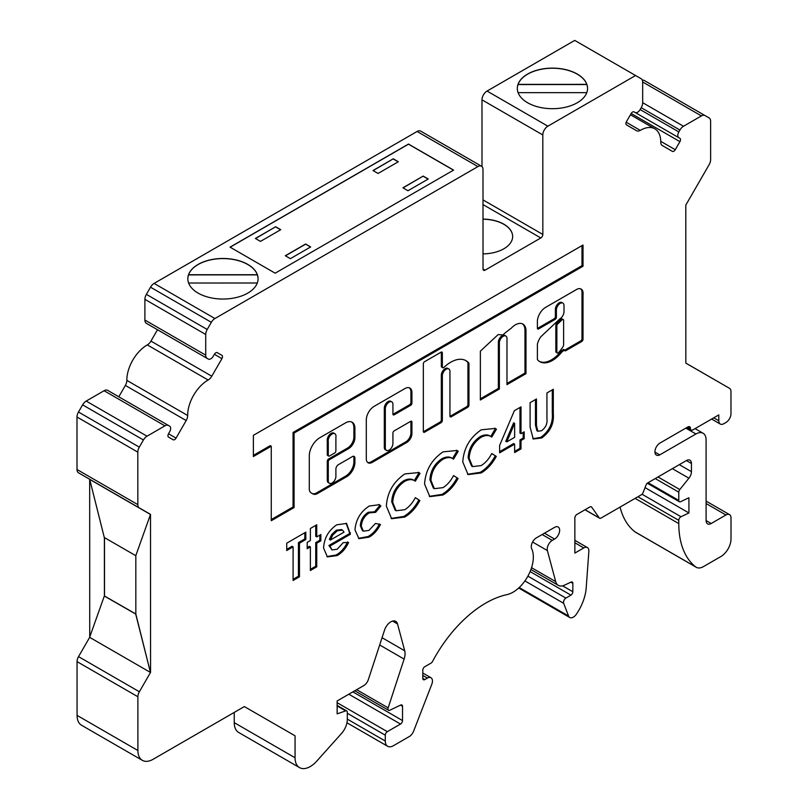 <?xml version="1.0" encoding="UTF-8"?>
<svg xmlns="http://www.w3.org/2000/svg" width="808" height="808" viewBox="0 0 808 808"><rect width="100%" height="100%" fill="white"/><g stroke="black" fill="none" stroke-linecap="round" stroke-linejoin="round"><path stroke-width="1.21" d="M450.743 362.206A30.563 17.645 120 0 0 444.006 367.337A1.788 1.03 -60 0 1 442.713 367.731A1.788 1.03 -60 0 1 442.35 366.913L442.35 352.894A1.788 1.03 120 0 0 441.976 352.076A1.788 1.03 120 0 0 441.077 352.167L424.604 361.671A1.788 1.03 120 0 0 423.331 363.873L423.331 431.452A1.788 1.03 120 0 0 423.705 432.28A1.788 1.03 120 0 0 424.604 432.189L441.077 422.675A1.788 1.03 120 0 0 442.35 420.483L442.35 375.811A5.373 3.101 -60 0 1 446.147 369.226A5.373 3.101 -60 0 1 448.834 368.963A5.373 3.101 -60 0 1 449.945 371.428L449.945 416.09A1.788 1.03 120 0 0 450.319 416.908A1.788 1.03 120 0 0 451.218 416.817L467.691 407.313A1.788 1.03 120 0 0 468.953 405.111L468.953 363.64A1.788 1.03 120 0 0 468.741 362.954A30.563 17.645 120 0 0 466.024 360.691A30.563 17.645 120 0 0 450.743 362.206M423.362 431.714A1.788 1.03 120 0 0 423.594 431.603L440.067 422.089A1.788 1.03 120 0 0 441.33 419.897L441.33 375.225A5.373 3.101 -60 0 1 445.137 368.64A5.373 3.101 -60 0 1 447.824 368.377L448.834 368.963M334.845 433.704L333.835 433.118A5.515 3.181 120 0 0 331.078 433.391A5.515 3.181 120 0 0 327.28 441.077L327.28 454.651A1.788 1.03 120 0 0 327.644 455.47L328.664 456.055A1.788 1.03 120 0 0 329.563 455.964L334.623 453.036A1.788 1.03 120 0 0 335.896 450.844L335.896 437.269A5.515 3.181 120 0 0 334.845 433.704A5.515 3.181 120 0 0 332.098 433.977A5.515 3.181 120 0 0 328.29 441.663L328.29 455.237A1.788 1.03 120 0 0 328.664 456.055M386.436 450.369L385.416 449.783A5.373 3.101 -60 0 1 384.305 447.319L384.305 408.151A5.373 3.101 -60 0 1 388.103 401.566A5.373 3.101 -60 0 1 390.799 401.303L391.809 401.889A5.373 3.101 -60 0 1 392.92 404.354L392.92 414.08A1.788 1.03 120 0 0 393.294 414.898A1.788 1.03 120 0 0 394.193 414.807L410.666 405.293A1.788 1.03 120 0 0 411.929 403.101L411.929 392.587A9.868 5.696 120 0 0 409.888 388.062A9.868 5.696 120 0 0 404.949 388.557L374.185 406.313A11.13 6.424 120 0 0 366.307 419.948L366.307 458.883A8.494 4.898 120 0 0 368.064 462.772A8.494 4.898 120 0 0 372.316 462.348L406.818 442.43A7.232 4.171 120 0 0 411.929 433.573L411.929 422.079A1.788 1.03 120 0 0 411.555 421.251A1.788 1.03 120 0 0 410.666 421.342L394.193 430.856A1.788 1.03 120 0 0 392.92 433.048L392.92 443.521A5.373 3.101 -60 0 1 390.577 448.925A5.373 3.101 -60 0 1 386.436 450.369A5.373 3.101 -60 0 1 385.315 447.905L385.315 408.737A5.373 3.101 -60 0 1 389.123 402.152A5.373 3.101 -60 0 1 391.809 401.889M515.403 324.816A14.978 8.646 120 0 0 511.171 328.28A91.294 52.702 120 0 0 502.808 334.966L498.152 334.573L480.366 351.157L480.366 400L499.374 389.022L499.374 342.895A5.373 3.101 -60 0 1 503.172 336.31A5.373 3.101 -60 0 1 505.859 336.037A5.373 3.101 -60 0 1 506.98 338.501L506.98 384.628L525.988 373.66L525.988 330.31A14.978 8.646 120 0 0 522.897 324.079A14.978 8.646 120 0 0 515.403 324.816M480.366 398.829L498.354 388.436L498.354 342.309A5.373 3.101 -60 0 1 502.162 335.724A5.373 3.101 -60 0 1 504.849 335.451L505.859 336.037M563.237 319.554L562.227 318.968A1.788 1.03 120 0 0 561.328 319.059A1.788 1.03 120 0 0 560.944 319.352L556.742 323.311A1.788 1.03 120 0 0 555.854 325.22L555.854 351.561A1.788 1.03 120 0 0 556.227 352.379L557.237 352.965A1.788 1.03 120 0 0 558.641 352.46A21.705 12.534 120 0 0 563.226 346.228A1.788 1.03 120 0 0 563.61 344.966L563.61 320.382A1.788 1.03 120 0 0 563.237 319.554A1.788 1.03 120 0 0 562.338 319.645A1.788 1.03 120 0 0 561.954 319.938L557.752 323.897A1.788 1.03 120 0 0 556.864 325.806L556.864 352.147A1.788 1.03 120 0 0 557.237 352.965M545.642 307.343A11.706 6.757 120 0 0 537.391 322.362L537.391 328.179A1.788 1.03 120 0 0 537.764 328.997A1.788 1.03 120 0 0 538.653 328.906L555.126 319.392A1.788 1.03 120 0 0 556.399 317.201L556.399 309.969A5.373 3.101 -60 0 1 560.197 303.384A5.373 3.101 -60 0 1 562.883 303.111A5.373 3.101 -60 0 1 564.004 305.576L564.004 311.454A6.04 3.485 -60 0 1 559.732 318.968L540.835 336.764A12.958 7.484 120 0 0 537.461 343.935A1.788 1.03 120 0 0 537.391 344.44L537.391 359.146A1.788 1.03 120 0 0 537.603 359.833A25.29 14.605 120 0 0 539.835 361.691A25.29 14.605 120 0 0 561.641 352.227A1.788 1.03 -60 0 1 562.287 351.652L564.54 349.955A1.788 1.03 120 0 0 564.913 350.783A1.788 1.03 120 0 0 565.812 350.692L581.74 341.491A1.788 1.03 120 0 0 583.012 339.299L583.012 294.607A9.393 5.424 120 0 0 581.144 289.062A9.393 5.424 120 0 0 576.973 289.254L545.804 307.252A11.706 6.757 120 0 0 545.642 307.343M537.411 328.432A1.788 1.03 120 0 0 537.643 328.321L554.116 318.806A1.788 1.03 120 0 0 555.389 316.615L555.389 309.383A5.373 3.101 -60 0 1 559.187 302.798A5.373 3.101 -60 0 1 561.873 302.535L562.883 303.111M174.609 439.623A2.868 1.656 -60 0 1 173.185 439.774L168.518 437.077A2.868 1.656 -60 0 1 168.518 433.775L169.589 431.906A5.02 2.899 120 0 0 169.589 426.119L168.508 425.493A7.171 4.141 120 0 0 164.923 425.846L147.016 436.189A7.171 4.141 120 0 0 143.43 439.976L139.299 447.137A7.171 4.141 120 0 0 137.814 452.137L137.835 504.626A7.171 4.141 120 0 0 139.319 507.909L150.51 514.363L150.551 672.377L139.37 691.759A7.171 4.141 120 0 0 137.885 696.749L137.895 750.511A21.503 12.413 120 0 0 142.349 760.348A21.503 12.413 120 0 0 153.106 759.288A21.503 12.413 120 0 0 153.116 759.278L244.349 706.576L295.061 735.815L295.061 757.763A21.503 12.413 120 0 0 299.516 767.6A21.503 12.413 120 0 0 310.272 766.54A21.503 12.413 120 0 0 316.706 761.176L341.461 733.543A14.342 8.282 120 0 0 347.309 719.554L347.309 712.242A2.868 1.656 120 0 0 346.713 710.929A2.868 1.656 120 0 0 345.683 710.889L337.138 713.848L337.128 700.97L363.772 685.578A7.171 4.141 120 0 0 368.367 679.548L384.547 630.089A9.787 5.646 -60 0 1 395.718 621.362A9.787 5.646 -60 0 1 397.506 623.907L404.717 650.793A14.18 8.191 -60 0 1 404.111 659.086L388.153 707.869A2.879 1.666 120 0 0 388.557 710.283A2.879 1.666 120 0 0 389.82 710.232L400.677 705.061A2.858 1.646 -60 0 1 401.93 705.01A2.858 1.646 -60 0 1 402.525 706.313L402.525 720.554A2.858 1.646 -60 0 1 400.505 724.059L387.325 731.664A2.879 1.666 120 0 0 385.295 735.199L385.295 741.037A11.474 6.626 120 0 0 387.668 746.289A11.474 6.626 120 0 0 393.405 745.723A11.474 6.626 120 0 0 393.405 745.713L409.242 736.573A7.171 4.141 120 0 0 413.635 731.109L431.775 684.336A7.171 4.141 120 0 0 430.967 677.74A7.171 4.141 120 0 0 427.381 678.094L424.836 679.568A2.868 1.656 -60 0 1 424.826 679.568A2.868 1.656 -60 0 1 423.402 679.71A2.868 1.656 -60 0 1 422.806 678.397L422.806 670.206A2.868 1.656 -60 0 1 424.826 666.691L431.048 663.095A2.868 1.656 120 0 0 432.573 661.429A100.313 57.913 -60 0 1 506.969 594.627A28.694 16.564 120 0 0 513.05 592.193A28.694 16.564 120 0 0 531.684 548.743A7.171 4.141 -60 0 1 536.34 537.886L554.611 527.331A7.171 4.141 -60 0 1 558.166 526.998A7.171 4.141 -60 0 1 559.267 532.735A7.171 4.141 -60 0 1 554.581 539.057L552.278 540.39A7.171 4.141 120 0 0 547.38 550.581L555.702 581.629A14.352 8.282 120 0 0 558.328 585.366A14.352 8.282 120 0 0 564.62 585.123L570.993 582.083A2.858 1.646 -60 0 1 572.246 582.033A2.858 1.646 -60 0 1 572.842 583.336L572.842 591.739A2.858 1.646 -60 0 1 570.953 595.163L565.883 598.092A3.596 2.071 120 0 0 563.661 603.303L568.569 616.039A7.181 4.141 120 0 0 569.751 617.494A7.181 4.141 120 0 0 573.337 617.14A7.181 4.141 120 0 0 576.437 614.13A35.855 20.705 120 0 0 586.214 587.85L588.85 551.379A7.181 4.141 120 0 0 587.386 547.572A7.181 4.141 120 0 0 583.79 547.935L574.862 553.086L574.852 517.979A2.868 1.656 -60 0 1 576.882 514.464L589.901 506.939A2.868 1.656 -60 0 1 591.335 506.798A2.868 1.656 -60 0 1 591.658 507.101L599.273 517.918A2.868 1.656 120 0 0 599.597 518.221A2.868 1.656 120 0 0 601.031 518.08L641.35 494.779A2.868 1.656 120 0 0 643.107 492.597L646.036 485.053A2.868 1.656 -60 0 1 647.794 482.871L686.376 460.57A7.171 4.141 -60 0 1 689.961 460.217A7.171 4.141 -60 0 1 691.446 463.499L691.446 471.67A7.171 4.141 -60 0 1 688.911 478.205L679.791 489.557A2.868 1.656 120 0 0 678.781 492.173L678.781 500.425A2.868 1.656 120 0 0 679.376 501.738A2.868 1.656 120 0 0 680.629 501.687L688.921 497.738L688.921 512.949L680.992 516.736A2.868 1.656 120 0 0 678.791 520.342L678.791 523.594A100.364 57.944 120 0 0 695.749 566.943A14.342 8.282 120 0 0 696.294 567.307A14.342 8.282 120 0 0 703.465 566.6A14.342 8.282 120 0 0 703.465 566.59L720.877 556.54A14.342 8.282 120 0 0 731.008 538.976L731.008 517.908A7.171 4.141 120 0 0 729.523 514.625A7.171 4.141 120 0 0 725.938 514.989L711.171 523.513A7.171 4.141 -60 0 1 707.586 523.867A7.171 4.141 -60 0 1 706.101 520.594L706.081 439.825A14.342 8.282 120 0 0 703.111 433.27A14.342 8.282 120 0 0 695.93 433.977L659.762 454.874A7.171 4.141 -60 0 1 656.419 455.096A7.171 4.141 -60 0 1 655.318 449.349A7.171 4.141 -60 0 1 660.005 443.026L687.891 426.927A3.585 2.071 -60 0 1 689.678 426.745A3.585 2.071 -60 0 1 690.426 428.381A3.585 2.071 120 0 0 691.163 430.028A3.585 2.071 120 0 0 692.961 429.846L718.807 414.908L718.807 420.766A7.171 4.141 120 0 0 720.292 424.049A7.171 4.141 120 0 0 723.877 423.685L725.907 422.513A7.171 4.141 120 0 0 730.977 413.736L730.967 391.577A7.171 4.141 120 0 0 729.483 388.305L685.84 363.135L685.8 205.121L709.141 164.67A7.171 4.141 120 0 0 710.626 159.671L710.616 121.22A7.171 4.141 120 0 0 709.131 117.938L705 115.554A7.171 4.141 120 0 0 701.415 115.908L683.507 126.26A7.171 4.141 120 0 0 679.922 130.037L678.841 131.916A5.02 2.899 120 0 0 678.841 137.713L679.912 138.33A2.868 1.656 -60 0 1 679.922 138.33A2.868 1.656 -60 0 1 679.922 141.642L675.256 149.712A2.868 1.656 -60 0 1 673.822 151.227A2.868 1.656 -60 0 1 672.387 151.369L662.247 145.521A7.171 4.141 -60 0 1 660.762 142.178A28.674 16.554 120 0 0 654.823 128.826A28.674 16.554 120 0 0 640.279 130.371A7.171 4.141 -60 0 1 640.229 130.401A7.171 4.141 -60 0 1 636.643 130.755L626.493 124.907A2.868 1.656 -60 0 1 626.493 121.594L631.159 113.524A2.868 1.656 -60 0 1 634.017 111.868L635.098 112.484A5.02 2.899 120 0 0 637.603 112.241A5.02 2.899 120 0 0 640.118 109.585L641.188 107.727A7.171 4.141 120 0 0 642.673 102.727L642.673 82.042A7.171 4.141 120 0 0 641.188 78.76L635.563 75.518L547.875 126.179A7.171 4.141 120 0 0 542.814 134.956L542.835 234.451A2.868 1.656 -60 0 1 540.815 237.956L485.053 270.175A2.868 1.656 -60 0 1 483.618 270.316A2.868 1.656 -60 0 1 483.022 269.003L482.992 169.508A7.171 4.141 120 0 0 481.507 166.236A7.171 4.141 120 0 0 477.922 166.589L214.918 318.534A7.171 4.141 120 0 0 211.332 322.311L207.202 329.472A7.171 4.141 120 0 0 205.717 334.472L205.727 355.156A7.171 4.141 120 0 0 207.212 358.439L208.292 359.055A5.02 2.899 120 0 0 210.797 358.813A5.02 2.899 120 0 0 213.312 356.156L214.383 354.298A2.868 1.656 -60 0 1 217.251 352.642L221.907 355.328A2.868 1.656 -60 0 1 221.917 358.641L211.777 376.205A7.171 4.141 -60 0 1 208.191 379.992A7.171 4.141 -60 0 1 208.141 380.023A28.674 16.554 120 0 0 187.668 415.494A7.171 4.141 -60 0 1 186.183 420.544L176.043 438.118A2.868 1.656 -60 0 1 174.609 439.623M208.141 380.023L147.309 344.905A7.171 4.141 120 0 0 147.359 344.875A7.171 4.141 120 0 0 150.944 341.087L157.499 329.735M483.022 253.874A30.108 17.392 -0 0 0 512.656 236.481A30.108 17.392 -0 0 0 503.839 224.19A30.108 17.392 -0 0 0 483.012 219.099M512.656 236.542A30.108 17.392 -0 0 0 503.839 224.311A30.108 17.392 -0 0 0 483.012 219.221M187.83 278.911A35.128 20.291 180 0 1 188.567 274.902L188.567 274.73A35.128 20.291 180 0 1 212.918 259.439A35.128 20.291 180 0 1 247.793 264.529A35.128 20.291 180 0 1 257.338 274.72L188.567 274.73M198.112 293.112A35.128 20.291 180 0 1 187.83 278.77A35.128 20.291 180 0 1 209.504 260.024A35.128 20.291 180 0 1 247.793 264.408A35.128 20.291 180 0 1 258.075 278.75A35.128 20.291 180 0 1 236.401 297.495A35.128 20.291 180 0 1 198.112 293.112M517.312 88.567A35.128 20.291 180 0 1 518.059 84.557L518.059 84.385A35.128 20.291 180 0 1 542.41 69.084A35.128 20.291 180 0 1 577.276 74.174A35.128 20.291 180 0 1 586.82 84.365L518.059 84.385M527.604 102.757A35.128 20.291 180 0 1 517.312 88.425A35.128 20.291 180 0 1 538.997 69.67A35.128 20.291 180 0 1 577.276 74.063A35.128 20.291 180 0 1 587.567 88.405A35.128 20.291 180 0 1 565.883 107.151A35.128 20.291 180 0 1 527.604 102.757M335.896 476.437A5.373 3.101 -60 0 1 333.553 481.841A5.373 3.101 -60 0 1 329.401 483.285A5.373 3.101 -60 0 1 328.29 480.821L328.29 461.802A1.788 1.03 -60 0 1 329.563 459.611L348.571 448.632A8.959 5.171 120 0 0 354.904 437.653L354.904 428.311A13.282 7.666 120 0 0 352.157 422.231A13.282 7.666 120 0 0 345.511 422.887L319.766 437.754A14.817 8.555 120 0 0 309.282 455.904L309.282 488.769A8.959 5.171 120 0 0 311.141 492.87L313.049 493.971A8.959 5.171 120 0 0 317.524 493.526L346.662 476.71A11.655 6.727 120 0 0 354.904 462.429L354.904 458.065A3.585 2.071 120 0 0 354.167 456.419A3.585 2.071 120 0 0 352.369 456.601L338.431 464.651A3.585 2.071 120 0 0 335.896 469.034L335.896 476.437M253.379 435.34L253.379 456.54L271.266 446.218L271.266 520.726L294.072 507.555L294.072 433.048L583.012 266.236L583.012 245.026L253.379 435.34M375.619 512.353L369.276 512.858C364.388 515.969 361.731 520.433 361.327 526.26L363.398 531.169L368.933 530.391L375.488 523.453L380.437 524.523C377.508 530.341 373.72 534.553 369.054 537.148L358.944 538.663L354.964 529.896C355.874 519.564 360.631 511.615 369.246 506.04L379.336 504.707L380.891 505.959L375.619 512.353L374.528 511.716L375.488 512.272M415.342 481.184C412.494 479.063 408.919 479.144 404.626 481.416C397.243 486.497 393.274 493.486 392.718 502.394L396.142 510.737L404.747 509.717C409 507.081 412.534 503.051 415.342 497.637L419.867 500.516C415.797 508.02 410.767 513.534 404.778 517.049L391.627 518.716L386.345 506.091C387.264 492.405 393.446 481.689 404.879 473.922L418.837 472.539L420.019 473.337L415.342 481.184L413.646 480.184M453.561 459.126C450.702 457.005 447.127 457.076 442.834 459.358C435.462 464.438 431.492 471.428 430.937 480.326L434.351 488.678L442.956 487.648C447.208 485.012 450.743 480.992 453.561 475.579L458.086 478.447C454.005 485.962 448.975 491.476 442.986 494.991L429.836 496.647L424.564 484.022C425.483 470.347 431.654 459.621 443.087 451.854L457.045 450.48L458.227 451.278L453.561 459.126L451.854 458.126M491.769 437.067C488.911 434.936 485.345 435.017 481.053 437.29C473.67 442.38 469.701 449.369 469.145 458.267L472.569 466.61L481.174 465.59C485.426 462.954 488.961 458.924 491.769 453.51L496.294 456.389C492.224 463.893 487.184 469.408 481.204 472.933L468.054 474.589L462.772 461.964C463.691 448.288 469.862 437.562 481.295 429.795L495.264 428.422L496.435 429.21L491.769 437.067L490.062 436.057M499.627 452.834L499.627 445.39L514.363 410.706L521.009 406.868L521.009 433.664L524.19 431.826L524.19 438.653L521.009 440.491L521.009 448.894L514.635 452.571L514.635 444.168L499.627 452.834M711.171 523.513L706.101 520.584M485.053 270.175L483.022 269.003M541.724 437.986L533.26 439.007L530.099 427.109L530.099 402.667L536.472 398.99L536.472 425.654L537.886 431.25L541.582 430.714C545.784 427.523 547.561 423.503 546.935 418.635L546.935 392.951L553.308 389.274L553.308 413.716C554.147 423.624 550.278 431.714 541.724 437.986L540.714 437.401L532.775 438.683M336.805 524.776L346.612 523.463L350.389 534.27L329.937 546.077L332.017 549.935L337.168 549.258L343.259 542.623L348.591 542.481C345.753 548.571 341.925 552.945 337.098 555.601L327.381 556.884L323.574 548.077C324.139 538.148 328.553 530.381 336.805 524.776M307.191 542.4L310.383 540.562L310.383 528.472L316.746 524.796L316.746 536.876L320.847 534.512L320.847 540.825L316.746 543.188L316.746 566.822L310.383 570.499L310.383 546.865L307.191 548.703L307.191 542.4M293.092 546.865L286.729 550.541L286.729 543.188L305.828 532.149L305.828 539.512L299.465 543.188L299.465 576.801L293.092 580.477L293.092 546.865L292.082 546.279L286.729 549.369M118.796 396.789L125.361 385.426A7.171 4.141 120 0 0 126.836 380.376A28.674 16.554 120 0 1 147.309 344.905M481.507 166.236L420.685 131.118A7.171 4.141 120 0 0 417.1 131.472L154.096 283.406A7.171 4.141 120 0 0 150.51 287.194L146.379 294.354A7.171 4.141 120 0 0 144.895 299.354L144.895 320.039A7.171 4.141 120 0 0 146.379 323.321L207.212 358.439L146.379 323.321M580.356 43.642L641.188 78.76L574.74 40.4L487.052 91.062A7.171 4.141 120 0 0 481.982 99.838L482.002 166.61M648.309 82.82L709.131 117.938L648.299 82.82A7.171 4.141 120 0 0 648.299 82.82L644.168 80.436A7.171 4.141 120 0 0 642.34 80.143M620.069 507.071A100.364 57.944 120 0 0 634.926 531.815A14.342 8.282 120 0 0 635.472 532.189L696.294 567.307M234.239 712.414L234.239 722.645A21.503 12.413 120 0 0 238.693 732.482L299.516 767.6M89.678 637.34L78.538 656.641A7.171 4.141 120 0 0 77.053 661.631L77.073 715.393A21.503 12.413 120 0 0 81.527 725.231L142.349 760.348M89.678 479.7L89.728 637.027M108.767 391.001L107.676 390.375A7.171 4.141 120 0 0 104.091 390.729L86.193 401.071A7.171 4.141 120 0 0 82.608 404.859L78.477 412.019A7.171 4.141 120 0 0 76.992 417.009L77.002 469.509A7.171 4.141 120 0 0 78.487 472.791L139.319 507.909L78.487 472.791M257.298 283.002L188.607 283.012M586.79 92.647L518.09 92.657M305.576 244.026L310.646 246.945L290.375 258.661L285.305 255.732L305.576 244.026L310.494 247.036M402.909 187.799L423.18 176.083L428.25 179.012L407.969 190.728L402.909 187.799M230.149 247.197L408.484 144.178L453.49 170.165M378.063 173.457L372.993 170.528L393.274 158.812L398.344 161.741L378.063 173.457M280.74 229.684L260.469 241.4L255.399 238.471L275.669 226.755L280.74 229.684M104.394 537.572L104.414 595.971L135.835 613.999M275.164 273.185L230.048 247.137L408.484 144.056L453.591 170.104L275.164 273.185M635.563 75.518L574.74 40.4M135.734 614.181L150.45 672.438L89.627 637.32L104.313 596.031L135.835 614.12L135.825 555.601L150.51 514.363L135.825 555.601M135.835 614.12L150.45 672.438M570.953 595.163L530.119 571.579M565.883 598.092L527.897 576.155M688.921 512.949L645.036 487.618M659.762 454.874L654.945 452.096M518.059 84.557L586.82 84.547A35.128 20.291 180 0 1 587.567 88.547M188.567 274.902L257.338 274.892A35.128 20.291 180 0 1 258.075 278.891M135.724 555.662L104.293 537.512L89.678 479.245M104.495 537.633L104.515 595.91M89.577 479.306L150.409 514.423M403.061 187.88L423.18 176.083M423.18 176.255L428.099 179.093M373.144 170.619L393.274 158.812M393.274 158.994L398.192 161.832M285.456 255.823L305.576 244.198M255.55 238.562L275.669 226.755M275.669 226.927L280.588 229.775M535.462 399.576L535.462 425.069L536.876 430.664L537.886 431.25M552.288 389.86L552.288 413.13C553.126 423.038 549.268 431.129 540.714 437.401M519.988 407.454L519.988 433.078L521.009 433.664M523.18 432.411L523.18 438.067L524.19 438.653M523.18 438.067L519.988 439.906L521.009 440.491M519.988 439.906L519.988 448.309L521.009 448.894M519.988 448.309L514.635 451.399M499.627 451.662L513.625 443.582L514.635 444.168M514.635 423.392L513.625 422.806L505.768 441.289L506.778 441.875L514.635 437.34L514.635 423.392L506.778 441.875M494.749 428.149L496.435 429.21M495.425 428.624L490.769 436.461C487.901 434.351 484.325 434.431 480.033 436.704L481.053 437.29M480.033 436.704C472.66 441.794 468.691 448.783 468.135 457.681L469.145 458.267M468.135 457.681L471.549 466.024L472.569 466.61M491.749 453.551L496.294 456.389M495.284 455.803C491.203 463.307 486.174 468.822 480.184 472.347L481.204 472.933M480.184 472.347L467.549 474.276M456.54 450.207L458.227 451.278M457.217 450.692L452.551 458.53C449.692 456.419 446.117 456.49 441.825 458.772L442.834 459.358M441.825 458.772C434.441 463.853 430.472 470.842 429.917 479.75L430.937 480.326M429.917 479.75L433.341 488.093L434.351 488.678M453.53 475.619L458.086 478.447M457.076 477.861C452.995 485.376 447.965 490.89 441.976 494.405L442.986 494.991M441.976 494.405L429.341 496.334M418.322 472.266L420.019 473.337M418.999 472.751L414.342 480.588C411.474 478.477 407.899 478.558 403.616 480.831L404.626 481.416M403.616 480.831C396.233 485.911 392.264 492.91 391.708 501.808L392.718 502.394M391.708 501.808L395.122 510.151L396.142 510.737M415.322 497.678L419.867 500.516M418.857 499.93C414.777 507.434 409.747 512.949 403.758 516.464L404.778 517.049M403.758 516.464L391.123 518.403M378.811 504.434L380.891 505.959M379.881 505.374L374.599 511.767L368.266 512.272L369.276 512.858M368.266 512.272C363.368 515.383 360.721 519.847 360.317 525.675L361.327 526.26M360.317 525.675L362.378 530.583L363.398 531.169M379.427 523.938C376.498 529.765 372.7 533.967 368.044 536.562L369.054 537.148M368.044 536.562L358.449 538.34M346.087 523.2L349.399 532.28L350.409 532.866M349.399 532.28L349.379 533.684L350.389 534.27M349.379 533.684L328.927 545.491L329.937 546.077M328.927 545.491L332.017 549.935M347.581 541.895C344.743 547.986 340.905 552.359 336.088 555.015L337.098 555.601M336.088 555.015L326.876 556.56M342.531 530.139L341.511 529.553L336.31 530.189L331.694 534.502L329.381 539.451L330.391 540.037L344.046 532.149L342.531 530.139L337.33 530.775L332.704 535.088L330.391 540.037M331.694 534.502L332.704 535.088M336.31 530.189L337.33 530.775M315.736 525.382L315.736 536.3L316.746 536.876M319.827 535.098L319.827 540.239L320.847 540.825M319.827 540.239L315.736 542.602L316.746 543.188M315.736 542.602L315.736 566.236L316.746 566.822M315.736 566.236L310.383 569.327M307.191 547.531L309.363 546.279L310.383 546.865M304.818 532.735L304.818 538.926L305.828 539.512M304.818 538.926L298.445 542.602L299.465 543.188M298.445 542.602L298.445 576.215L299.465 576.801M298.445 576.215L293.092 579.306M564.57 350.218A1.788 1.03 120 0 0 564.802 350.106L580.73 340.905A1.788 1.03 120 0 0 581.992 338.714L581.992 294.021L583.012 294.607M581.992 294.021A9.393 5.424 120 0 0 580.609 288.82M539.34 361.378A25.29 14.605 120 0 0 560.621 351.642A1.788 1.03 -60 0 1 561.277 351.066L563.53 349.369L564.54 349.955M563.53 349.763L564.54 350.349M498.354 388.436L499.374 389.022M506.98 383.457L524.968 373.074L524.968 329.725L525.988 330.31M524.968 329.725A14.978 8.646 120 0 0 522.372 323.816M524.968 373.074L525.988 373.66M367.589 462.429A8.494 4.898 120 0 0 371.296 461.762L405.798 441.845A7.232 4.171 120 0 0 410.919 432.987L410.919 421.493A1.788 1.03 120 0 0 410.898 421.231M392.941 414.332A1.788 1.03 120 0 0 393.173 414.221L409.646 404.717A1.788 1.03 120 0 0 410.919 402.515L410.919 392.001A9.868 5.696 120 0 0 409.353 387.82M271.266 519.554L293.062 506.969L293.062 432.462L581.992 265.65L581.992 245.612M581.992 265.65L583.012 266.236M293.062 432.462L294.072 433.048M293.062 506.969L294.072 507.555M253.379 455.379L270.256 445.632L271.266 446.218M329.401 483.285L328.391 482.699A5.373 3.101 -60 0 1 327.28 480.235L327.28 461.216A1.788 1.03 -60 0 1 328.543 459.025L347.551 448.046A8.959 5.171 120 0 0 353.894 437.077L353.894 427.725A13.282 7.666 120 0 0 351.631 421.968M312.039 493.395A8.959 5.171 120 0 0 316.514 492.941L345.642 476.124A11.655 6.727 120 0 0 353.894 461.843L353.894 457.479A3.585 2.071 120 0 0 353.581 456.257M327.28 441.077L328.29 441.663M442.713 367.731L441.703 367.145A1.788 1.03 -60 0 1 441.33 366.327L441.33 352.308A1.788 1.03 120 0 0 441.309 352.056M449.965 416.342A1.788 1.03 120 0 0 450.197 416.241L466.681 406.727A1.788 1.03 120 0 0 467.943 404.525L467.943 363.055A1.788 1.03 120 0 0 467.731 362.368A30.563 17.645 120 0 0 465.509 360.408M173.185 439.774L168.458 437.047M672.387 151.369L662.095 145.43M636.643 130.755L626.402 124.846M214.918 318.534L154.096 283.406M477.922 166.589L417.1 131.472M547.875 126.179L487.052 91.062M137.835 504.626L77.002 469.509M137.814 452.137L76.992 417.009M139.37 691.759L78.538 656.641M137.885 696.749L77.053 661.631M137.895 750.511L77.073 715.393M295.061 757.763L234.239 722.645M345.683 710.889L337.128 705.95M397.506 623.907L392.617 621.089M404.717 650.793L382.053 637.704M404.111 659.086L379.679 644.976M388.153 707.869L356.661 689.689M402.525 706.313L400.495 705.142M402.525 720.554L352.864 691.88M400.505 724.059L348.824 694.213M387.325 731.664L337.128 702.687M385.295 735.199L347.309 713.262M385.295 741.037L347.309 719.11M427.381 678.094L422.806 675.458M424.836 679.568L422.806 678.397M554.581 539.057L544.451 533.199M552.278 540.39L542.138 534.532M547.38 550.581L532.563 542.027M555.702 581.629L531.553 567.691M572.842 583.336L570.812 582.164M572.842 591.739L562.61 585.84M563.661 603.303L524.907 580.932M568.569 616.039L519.211 587.537M583.79 547.935L574.862 542.774M591.658 507.101L590.911 506.677M599.273 517.918L585.083 509.727M691.446 463.499L686.376 460.57M691.446 471.67L679.306 464.661M688.911 478.205L672.377 468.66M679.791 489.557L657.995 476.973M678.781 492.173L655.227 478.568M678.781 500.425L648.077 482.699M680.992 516.736L642.037 494.244M678.791 520.342L637.936 496.758M678.791 523.594L635.118 498.385M695.749 566.943L634.926 531.815M725.938 514.989L706.091 503.525M695.93 433.977L685.8 428.129M690.426 428.381L687.891 426.927M718.807 420.766L713.747 417.837M729.483 388.305L685.871 363.115L729.483 388.305M705 115.554L644.168 80.436M701.415 115.908L642.673 82.002M683.507 126.26L642.673 102.687M679.922 130.037L641.209 107.686M678.841 131.916L640.128 109.565M678.841 137.713L635.371 112.615L678.841 137.713M679.922 141.642L631.169 113.494M675.256 149.712L660.752 141.339M640.279 130.371L626.19 122.23M542.814 134.956L481.982 99.838M542.835 234.451L483.002 199.899M540.815 237.956L483.002 204.586M211.332 322.311L150.51 287.194M207.202 329.472L146.379 294.354M205.717 334.472L144.895 299.354M205.727 355.156L144.895 320.039M187.668 415.494L126.836 380.376M168.508 425.493L107.676 390.375M164.923 425.846L104.091 390.729M147.016 436.189L86.193 401.071M143.43 439.976L82.608 404.859M139.299 447.137L78.477 412.019M211.777 376.205L150.944 341.087M221.917 358.641L214.383 354.298M176.043 438.118L168.518 433.765M186.183 420.544L125.361 385.426M535.462 425.069L536.472 425.654M552.288 413.13L553.308 413.716M581.992 338.714L583.012 339.299M580.73 340.905L581.74 341.491M564.802 350.106L565.812 350.692M561.277 351.066L562.287 351.652M560.621 351.642L561.641 352.227M555.389 309.383L556.399 309.969M555.389 316.615L556.399 317.201M554.116 318.806L555.126 319.392M537.643 328.321L538.653 328.906M556.742 323.311L557.752 323.897M555.854 325.22L556.864 325.806M560.944 319.352L561.954 319.938M555.854 351.561L556.864 352.147M498.354 342.309L499.374 342.895M384.305 408.151L385.315 408.737M384.305 447.319L385.315 447.905M410.919 421.493L411.929 422.079M410.919 432.987L411.929 433.573M405.798 441.845L406.818 442.43M371.296 461.762L372.316 462.348M410.919 392.001L411.929 392.587M410.919 402.515L411.929 403.101M409.646 404.717L410.666 405.293M393.173 414.221L394.193 414.807M327.28 480.235L328.29 480.821M353.894 457.479L354.904 458.065M353.894 461.843L354.904 462.429M345.642 476.124L346.662 476.71M316.514 492.941L317.524 493.526M353.894 427.725L354.904 428.311M353.894 437.077L354.904 437.653M347.551 448.046L348.571 448.632M328.543 459.025L329.563 459.611M327.28 461.216L328.29 461.802M327.28 454.651L328.29 455.237M441.33 375.225L442.35 375.811M441.33 419.897L442.35 420.483M440.067 422.089L441.077 422.675M423.594 431.603L424.604 432.189M441.33 352.308L442.35 352.894M441.33 366.327L442.35 366.913M467.731 362.368L468.741 362.954M467.943 363.055L468.953 363.64M467.943 404.525L468.953 405.111M466.681 406.727L467.691 407.313M450.197 416.241L451.218 416.817M346.713 710.929L337.128 705.394M388.557 710.283L354.773 690.779M387.668 746.289L346.965 722.786M430.967 677.74L422.806 673.034M558.328 585.366L530.927 569.539M569.751 617.494L518.696 588.022M587.386 547.572L574.862 540.34M599.597 518.221L584.982 509.787M679.376 501.738L647.299 483.214M729.523 514.625L706.091 501.101M703.111 433.27L695.072 428.624M691.163 430.028L686.84 427.533M720.292 424.049L711.646 419.049M654.823 128.826L630.442 114.756"/></g></svg>
